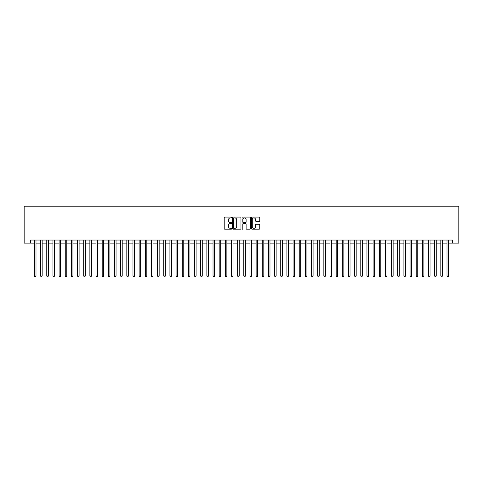 <?xml version="1.0" encoding="UTF-8"?>
<svg xmlns="http://www.w3.org/2000/svg" width="483" height="483" viewBox="0 0 483 483"><rect width="100%" height="100%" fill="white"/><g stroke="black" fill="none" stroke-linecap="round" stroke-linejoin="round"><path stroke-width="0.72" d="M231.647 217.501A0.423 0.423 0 0 0 231.224 217.078L224.806 217.078A0.604 0.604 0 0 0 224.203 217.682L224.203 228.562A0.604 0.604 0 0 0 224.806 229.165L231.224 229.165A0.423 0.423 0 0 0 231.647 228.743A0.423 0.423 0 0 0 231.224 228.32L230.397 228.32A1.932 1.932 0 0 1 228.459 226.382L228.459 225.476A1.932 1.932 0 0 1 230.397 223.544L231.224 223.544A0.423 0.423 0 0 0 231.647 223.122A0.423 0.423 0 0 0 231.224 222.699L230.397 222.699A1.932 1.932 0 0 1 228.459 220.761L228.459 219.856A1.932 1.932 0 0 1 230.397 217.924L231.224 217.924A0.423 0.423 0 0 0 231.647 217.501M259.166 221.341A0.604 0.604 0 0 0 259.769 220.731L259.769 217.682A0.604 0.604 0 0 0 259.166 217.078L252.029 217.078A0.604 0.604 0 0 0 251.426 217.682L251.426 228.562A0.604 0.604 0 0 0 252.029 229.165L259.166 229.165A0.604 0.604 0 0 0 259.769 228.562L259.769 224.873A0.604 0.604 0 0 0 259.166 224.269L256.111 224.269A0.604 0.604 0 0 0 255.507 224.873L255.507 226.702A1.618 1.618 0 0 1 253.889 228.32A1.618 1.618 0 0 1 252.271 226.702L252.271 219.542A1.618 1.618 0 0 1 253.889 217.924A1.618 1.618 0 0 1 255.507 219.542L255.507 220.731A0.604 0.604 0 0 0 256.111 221.341L259.166 221.341M30.616 243.13L30.616 240.051L452.384 240.051L452.384 243.13L458.85 243.13L458.85 206.187L24.15 206.187L24.15 243.13L34.462 243.13M240.969 217.682A0.604 0.604 0 0 0 240.365 217.078L233.235 217.078A0.604 0.604 0 0 0 232.631 217.682L232.631 228.562A0.604 0.604 0 0 0 233.235 229.165L240.365 229.165A0.604 0.604 0 0 0 240.969 228.562L240.969 217.682M242.635 217.078L249.765 217.078A0.604 0.604 0 0 1 250.369 217.682L250.369 228.562A0.604 0.604 0 0 1 249.765 229.165L246.71 229.165A0.604 0.604 0 0 1 246.107 228.562L246.107 224.148A0.604 0.604 0 0 0 245.503 223.544L243.48 223.544A0.604 0.604 0 0 0 242.877 224.148L242.877 228.743A0.423 0.423 0 0 1 242.454 229.165A0.423 0.423 0 0 1 242.031 228.743L242.031 217.682A0.604 0.604 0 0 1 242.635 217.078M36.002 243.13L40.62 243.13M42.16 243.13L46.779 243.13M48.318 243.13L52.937 243.13M54.476 243.13L59.095 243.13M60.629 243.13L65.247 243.13M66.787 243.13L71.406 243.13M72.945 243.13L77.564 243.13M79.103 243.13L83.722 243.13M85.262 243.13L89.88 243.13M91.42 243.13L96.039 243.13M97.572 243.13L102.191 243.13M103.73 243.13L108.349 243.13M109.889 243.13L114.507 243.13M116.047 243.13L120.665 243.13M122.205 243.13L126.824 243.13M128.363 243.13L132.976 243.13M134.516 243.13L139.134 243.13M140.674 243.13L145.292 243.13M146.832 243.13L151.451 243.13M152.99 243.13L157.609 243.13M159.149 243.13L163.767 243.13M165.307 243.13L169.919 243.13M171.459 243.13L176.078 243.13M177.617 243.13L182.236 243.13M183.775 243.13L188.394 243.13M189.934 243.13L194.552 243.13M196.092 243.13L200.711 243.13M202.25 243.13L206.863 243.13M208.402 243.13L213.021 243.13M214.561 243.13L219.179 243.13M220.719 243.13L225.338 243.13M226.877 243.13L231.496 243.13M233.035 243.13L237.654 243.13M239.194 243.13L243.806 243.13M245.346 243.13L249.965 243.13M251.504 243.13L256.123 243.13M257.662 243.13L262.281 243.13M263.821 243.13L268.439 243.13M269.979 243.13L274.598 243.13M276.137 243.13L280.75 243.13M282.289 243.13L286.908 243.13M288.448 243.13L293.066 243.13M294.606 243.13L299.225 243.13M300.764 243.13L305.383 243.13M306.922 243.13L311.541 243.13M313.081 243.13L317.693 243.13M319.233 243.13L323.851 243.13M325.391 243.13L330.01 243.13M331.549 243.13L336.168 243.13M337.708 243.13L342.326 243.13M343.866 243.13L348.485 243.13M350.024 243.13L354.637 243.13M356.176 243.13L360.795 243.13M362.335 243.13L366.953 243.13M368.493 243.13L373.111 243.13M374.651 243.13L379.27 243.13M380.809 243.13L385.428 243.13M386.961 243.13L391.58 243.13M393.12 243.13L397.738 243.13M399.278 243.13L403.897 243.13M405.436 243.13L410.055 243.13M411.594 243.13L416.213 243.13M417.753 243.13L422.371 243.13M423.905 243.13L428.524 243.13M430.063 243.13L434.682 243.13M436.221 243.13L440.84 243.13M442.38 243.13L446.998 243.13M448.538 243.13L452.384 243.13M233.899 217.924A0.423 0.423 0 0 0 233.476 218.346L233.476 227.898A0.423 0.423 0 0 0 233.899 228.32L234.774 228.32A1.932 1.932 0 0 0 236.712 226.382L236.712 219.856A1.932 1.932 0 0 0 234.774 217.924L233.899 217.924M246.107 219.572A1.618 1.618 0 0 0 244.495 217.954A1.618 1.618 0 0 0 242.877 219.572L242.877 222.095A0.604 0.604 0 0 0 243.48 222.699L245.503 222.699A0.604 0.604 0 0 0 246.107 222.095L246.107 219.572M36.002 240.051L36.002 276.01L34.462 276.01L34.462 240.051M36.002 276.01L35.543 276.813L34.927 276.813L34.462 276.01M42.16 240.051L42.16 276.01L40.62 276.01L40.62 240.051M42.16 276.01L41.701 276.813L41.085 276.813L40.62 276.01M48.318 240.051L48.318 276.01L46.779 276.01L46.779 240.051M48.318 276.01L47.853 276.813L47.237 276.813L46.779 276.01M54.476 240.051L54.476 276.01L52.937 276.01L52.937 240.051M54.476 276.01L54.011 276.813L53.396 276.813L52.937 276.01M60.629 240.051L60.629 276.01L59.095 276.01L59.095 240.051M60.629 276.01L60.17 276.813L59.554 276.813L59.095 276.01M66.787 240.051L66.787 276.01L65.247 276.01L65.247 240.051M66.787 276.01L66.328 276.813L65.712 276.813L65.247 276.01M72.945 240.051L72.945 276.01L71.406 276.01L71.406 240.051M72.945 276.01L72.486 276.813L71.87 276.813L71.406 276.01M79.103 240.051L79.103 276.01L77.564 276.01L77.564 240.051M79.103 276.01L78.638 276.813L78.029 276.813L77.564 276.01M85.262 240.051L85.262 276.01L83.722 276.01L83.722 240.051M85.262 276.01L84.797 276.813L84.181 276.813L83.722 276.01M91.42 240.051L91.42 276.01L89.88 276.01L89.88 240.051M91.42 276.01L90.955 276.813L90.339 276.813L89.88 276.01M97.572 240.051L97.572 276.01L96.039 276.01L96.039 240.051M97.572 276.01L97.113 276.813L96.497 276.813L96.039 276.01M103.73 240.051L103.73 276.01L102.191 276.01L102.191 240.051M103.73 276.01L103.271 276.813L102.656 276.813L102.191 276.01M109.889 240.051L109.889 276.01L108.349 276.01L108.349 240.051M109.889 276.01L109.43 276.813L108.814 276.813L108.349 276.01M116.047 240.051L116.047 276.01L114.507 276.01L114.507 240.051M116.047 276.01L115.582 276.813L114.966 276.813L114.507 276.01M122.205 240.051L122.205 276.01L120.665 276.01L120.665 240.051M122.205 276.01L121.74 276.813L121.124 276.813L120.665 276.01M128.363 240.051L128.363 276.01L126.824 276.01L126.824 240.051M128.363 276.01L127.898 276.813L127.283 276.813L126.824 276.01M134.516 240.051L134.516 276.01L132.976 276.01L132.976 240.051M134.516 276.01L134.057 276.813L133.441 276.813L132.976 276.01M140.674 240.051L140.674 276.01L139.134 276.01L139.134 240.051M140.674 276.01L140.215 276.813L139.599 276.813L139.134 276.01M146.832 240.051L146.832 276.01L145.292 276.01L145.292 240.051M146.832 276.01L146.373 276.813L145.757 276.813L145.292 276.01M152.99 240.051L152.99 276.01L151.451 276.01L151.451 240.051M152.99 276.01L152.525 276.813L151.91 276.813L151.451 276.01M159.149 240.051L159.149 276.01L157.609 276.01L157.609 240.051M159.149 276.01L158.684 276.813L158.068 276.813L157.609 276.01M165.307 240.051L165.307 276.01L163.767 276.01L163.767 240.051M165.307 276.01L164.842 276.813L164.226 276.813L163.767 276.01M171.459 240.051L171.459 276.01L169.919 276.01L169.919 240.051M171.459 276.01L171 276.813L170.384 276.813L169.919 276.01M177.617 240.051L177.617 276.01L176.078 276.01L176.078 240.051M177.617 276.01L177.158 276.813L176.543 276.813L176.078 276.01M183.775 240.051L183.775 276.01L182.236 276.01L182.236 240.051M183.775 276.01L183.317 276.813L182.701 276.813L182.236 276.01M189.934 240.051L189.934 276.01L188.394 276.01L188.394 240.051M189.934 276.01L189.469 276.813L188.853 276.813L188.394 276.01M196.092 240.051L196.092 276.01L194.552 276.01L194.552 240.051M196.092 276.01L195.627 276.813L195.011 276.813L194.552 276.01M202.25 240.051L202.25 276.01L200.711 276.01L200.711 240.051M202.25 276.01L201.785 276.813L201.169 276.813L200.711 276.01M208.402 240.051L208.402 276.01L206.863 276.01L206.863 240.051M208.402 276.01L207.944 276.813L207.328 276.813L206.863 276.01M214.561 240.051L214.561 276.01L213.021 276.01L213.021 240.051M214.561 276.01L214.102 276.813L213.486 276.813L213.021 276.01M220.719 240.051L220.719 276.01L219.179 276.01L219.179 240.051M220.719 276.01L220.26 276.813L219.644 276.813L219.179 276.01M226.877 240.051L226.877 276.01L225.338 276.01L225.338 240.051M226.877 276.01L226.412 276.813L225.796 276.813L225.338 276.01M233.035 240.051L233.035 276.01L231.496 276.01L231.496 240.051M233.035 276.01L232.571 276.813L231.955 276.813L231.496 276.01M239.194 240.051L239.194 276.01L237.654 276.01L237.654 240.051M239.194 276.01L238.729 276.813L238.113 276.813L237.654 276.01M245.346 240.051L245.346 276.01L243.806 276.01L243.806 240.051M245.346 276.01L244.887 276.813L244.271 276.813L243.806 276.01M251.504 240.051L251.504 276.01L249.965 276.01L249.965 240.051M251.504 276.01L251.045 276.813L250.429 276.813L249.965 276.01M257.662 240.051L257.662 276.01L256.123 276.01L256.123 240.051M257.662 276.01L257.204 276.813L256.588 276.813L256.123 276.01M263.821 240.051L263.821 276.01L262.281 276.01L262.281 240.051M263.821 276.01L263.356 276.813L262.74 276.813L262.281 276.01M269.979 240.051L269.979 276.01L268.439 276.01L268.439 240.051M269.979 276.01L269.514 276.813L268.898 276.813L268.439 276.01M276.137 240.051L276.137 276.01L274.598 276.01L274.598 240.051M276.137 276.01L275.672 276.813L275.056 276.813L274.598 276.01M282.289 240.051L282.289 276.01L280.75 276.01L280.75 240.051M282.289 276.01L281.831 276.813L281.215 276.813L280.75 276.01M288.448 240.051L288.448 276.01L286.908 276.01L286.908 240.051M288.448 276.01L287.989 276.813L287.373 276.813L286.908 276.01M294.606 240.051L294.606 276.01L293.066 276.01L293.066 240.051M294.606 276.01L294.147 276.813L293.531 276.813L293.066 276.01M300.764 240.051L300.764 276.01L299.225 276.01L299.225 240.051M300.764 276.01L300.299 276.813L299.683 276.813L299.225 276.01M306.922 240.051L306.922 276.01L305.383 276.01L305.383 240.051M306.922 276.01L306.457 276.813L305.842 276.813L305.383 276.01M313.081 240.051L313.081 276.01L311.541 276.01L311.541 240.051M313.081 276.01L312.616 276.813L312 276.813L311.541 276.01M319.233 240.051L319.233 276.01L317.693 276.01L317.693 240.051M319.233 276.01L318.774 276.813L318.158 276.813L317.693 276.01M325.391 240.051L325.391 276.01L323.851 276.01L323.851 240.051M325.391 276.01L324.932 276.813L324.316 276.813L323.851 276.01M331.549 240.051L331.549 276.01L330.01 276.01L330.01 240.051M331.549 276.01L331.09 276.813L330.475 276.813L330.01 276.01M337.708 240.051L337.708 276.01L336.168 276.01L336.168 240.051M337.708 276.01L337.243 276.813L336.627 276.813L336.168 276.01M343.866 240.051L343.866 276.01L342.326 276.01L342.326 240.051M343.866 276.01L343.401 276.813L342.785 276.813L342.326 276.01M350.024 240.051L350.024 276.01L348.485 276.01L348.485 240.051M350.024 276.01L349.559 276.813L348.943 276.813L348.485 276.01M356.176 240.051L356.176 276.01L354.637 276.01L354.637 240.051M356.176 276.01L355.717 276.813L355.102 276.813L354.637 276.01M362.335 240.051L362.335 276.01L360.795 276.01L360.795 240.051M362.335 276.01L361.876 276.813L361.26 276.813L360.795 276.01M368.493 240.051L368.493 276.01L366.953 276.01L366.953 240.051M368.493 276.01L368.034 276.813L367.418 276.813L366.953 276.01M374.651 240.051L374.651 276.01L373.111 276.01L373.111 240.051M374.651 276.01L374.186 276.813L373.57 276.813L373.111 276.01M380.809 240.051L380.809 276.01L379.27 276.01L379.27 240.051M380.809 276.01L380.344 276.813L379.729 276.813L379.27 276.01M386.961 240.051L386.961 276.01L385.428 276.01L385.428 240.051M386.961 276.01L386.503 276.813L385.887 276.813L385.428 276.01M393.12 240.051L393.12 276.01L391.58 276.01L391.58 240.051M393.12 276.01L392.661 276.813L392.045 276.813L391.58 276.01M399.278 240.051L399.278 276.01L397.738 276.01L397.738 240.051M399.278 276.01L398.819 276.813L398.203 276.813L397.738 276.01M405.436 240.051L405.436 276.01L403.897 276.01L403.897 240.051M405.436 276.01L404.971 276.813L404.362 276.813L403.897 276.01M411.594 240.051L411.594 276.01L410.055 276.01L410.055 240.051M411.594 276.01L411.13 276.813L410.514 276.813L410.055 276.01M417.753 240.051L417.753 276.01L416.213 276.01L416.213 240.051M417.753 276.01L417.288 276.813L416.672 276.813L416.213 276.01M423.905 240.051L423.905 276.01L422.371 276.01L422.371 240.051M423.905 276.01L423.446 276.813L422.83 276.813L422.371 276.01M430.063 240.051L430.063 276.01L428.524 276.01L428.524 240.051M430.063 276.01L429.604 276.813L428.989 276.813L428.524 276.01M436.221 240.051L436.221 276.01L434.682 276.01L434.682 240.051M436.221 276.01L435.763 276.813L435.147 276.813L434.682 276.01M442.38 240.051L442.38 276.01L440.84 276.01L440.84 240.051M442.38 276.01L441.915 276.813L441.299 276.813L440.84 276.01M448.538 240.051L448.538 276.01L446.998 276.01L446.998 240.051M448.538 276.01L448.073 276.813L447.457 276.813L446.998 276.01"/></g></svg>
